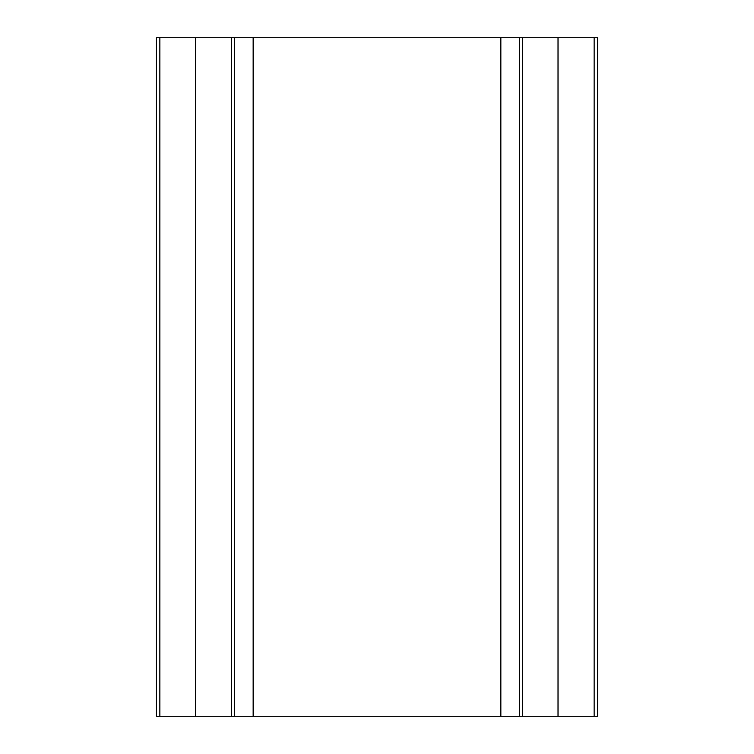 <?xml version="1.0" encoding="UTF-8"?>
<svg xmlns="http://www.w3.org/2000/svg" width="754" height="754" viewBox="0 0 754 754"><rect width="100%" height="100%" fill="white"/><g stroke="black" fill="none" stroke-linecap="round" stroke-linejoin="round"><path stroke-width="1.13" d="M156.455 716.3L156.455 37.7L159.848 37.7L159.848 716.3L156.455 716.3M159.848 716.3L195.682 716.3L195.682 37.7L159.848 37.7M195.682 37.7L195.682 716.3M231.393 37.7L234.494 37.7L234.494 716.3L231.393 716.3L231.393 37.7L195.974 37.7M195.974 716.3L231.393 716.3M597.545 716.3L597.545 37.7L594.152 37.7L594.152 716.3L597.545 716.3M234.494 37.7L519.506 37.7L519.506 716.3L522.607 716.3L522.607 37.7L519.506 37.7L519.506 716.3L500.844 716.3L500.844 37.7M522.607 37.7L558.026 37.7L558.026 716.3L558.026 37.7M558.318 37.7L594.152 37.7M594.152 716.3L558.318 716.3M558.026 716.3L522.607 716.3M253.156 37.7L253.156 716.3L500.844 716.3M253.156 716.3L234.494 716.3"/></g></svg>
